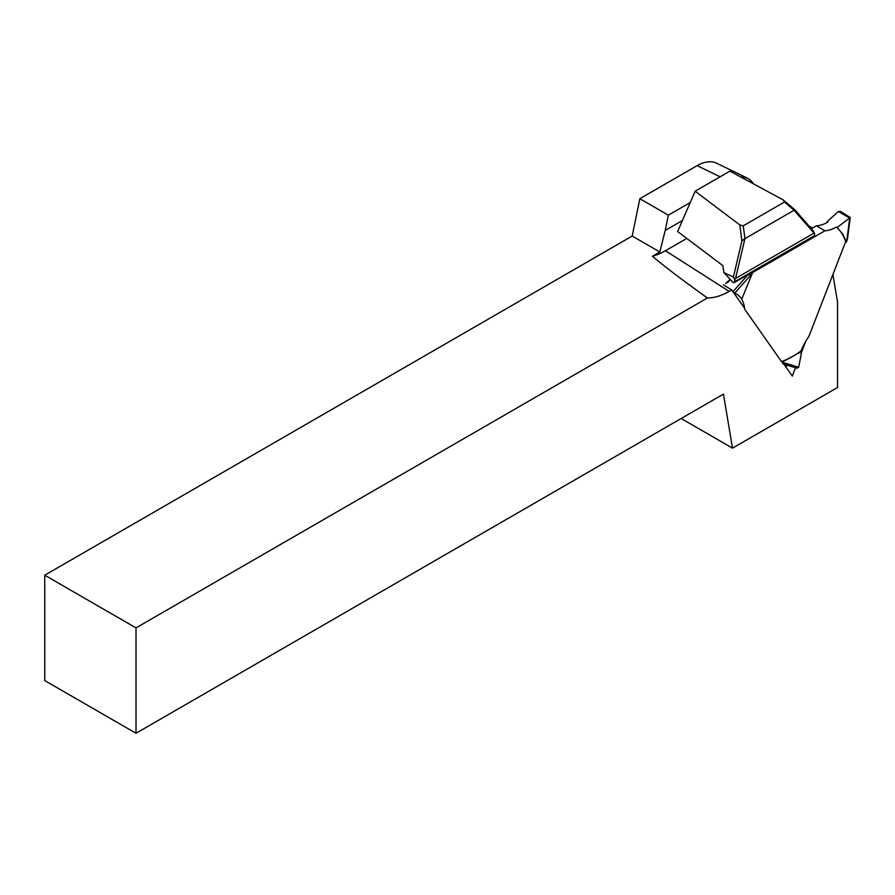 <?xml version="1.0" encoding="UTF-8"?>
<svg xmlns="http://www.w3.org/2000/svg" width="895" height="895" viewBox="0 0 895 895"><rect width="100%" height="100%" fill="white"/><g stroke="black" fill="none" stroke-linecap="round" stroke-linejoin="round"><path stroke-width="1.34" d="M783.942 364.231L792.288 376.09L795.521 367.755M801.047 353.514L805.914 340.973M729.156 291.378C721.515 295.753 714.277 297.945 707.442 297.979C683.791 281.131 665.455 267.225 652.433 256.272A68.557 37.456 122.5 0 0 665.432 250.734L729.156 291.378L731.696 289.902L732.949 291.68M733.99 293.157L744.584 308.238M832.909 274.508L837.519 301.883L837.519 387.524L732.502 448.149L723.451 394.102L136.006 733.262L136.006 627.887L707.442 297.979M136.006 733.262L44.75 680.58L44.75 575.205L632.194 236.045L639.835 198.712L697.104 165.653L720.106 176.796M747.426 178.15L716.515 163.17C710.988 160.664 704.522 161.48 697.104 165.653M740.355 176.762L747.526 178.194L751.185 180.79L749.551 181.741M639.835 198.712L668.352 215.169L690.213 202.55M668.352 215.169L665.231 230.418L682.438 220.483L695.124 191.217L739.818 224.936L743.23 225.831L784.49 202.013L783.192 199.898L729.917 171.135L695.124 191.217M632.194 236.045L659.828 251.998L665.231 230.418M814.103 236.481A2.014 1.163 -120 0 0 814.517 235.642L734.672 281.735L734.761 279.822L733.385 277.047L723.91 272.651L722.858 265.647L677.649 231.536L682.438 220.483M652.433 256.272L659.828 251.998M665.432 250.734L686.767 238.417M753.389 183.811L751.185 180.79M681.173 418.513L732.502 448.149M44.75 575.205L136.006 627.887M731.696 289.902L723.473 284.946M812.638 228.024L809.058 226.122M786.783 365.093L785.989 367.14M734.672 281.735A2.014 1.163 60 0 1 734.258 282.574A2.014 1.163 60 0 1 732.692 282.026L723.91 272.651M783.192 199.898L795.263 210.18L813.231 230.955L814.607 233.718L794.066 210.258L744.953 238.607L735.545 278.434L813.913 233.181M814.517 235.642L814.607 233.718M743.23 225.831L744.953 238.607M794.066 210.258L784.49 202.013M735.545 278.434L734.761 279.822M733.385 277.047L741.91 240.979L739.818 224.936M744.875 238.484L741.91 240.979M793.999 210.112L795.263 210.18M741.877 298.807L741.138 298.382A40.331 23.281 -60 0 1 744.696 309.222L781.469 361.546A78.637 45.399 120 0 0 801.014 350.941A40.331 23.281 -60 0 1 808.901 336.375L845.685 241.583A78.637 45.399 120 0 0 836.411 227.061A40.331 23.281 -60 0 1 824.966 230.776L751.408 273.255L752.18 273.691L741.877 298.807L737.648 294.679L732.725 291.949L747.627 275.134L752.18 273.691M824.966 230.776L816.408 225.842L811.34 228.773M816.408 225.842A40.331 23.281 120 0 0 827.864 222.128L827.125 221.703L827.696 222.217M850.239 217.552L847.52 238.663L846.457 242.03L845.685 241.583M836.411 227.061L837.149 227.487L850.25 217.507L840.651 211.511L838.369 211.522L827.125 221.703M801.014 350.941L801.752 351.366L798.642 367.33L796.93 368.147M846.457 242.03L842.62 233.875L837.149 227.487M849.78 218.1L838.369 211.522M782.98 363.907L782.241 361.994L801.752 351.366M781.469 361.546L782.241 361.994M846.704 241.449L849.702 218.179M730.499 279.688L727.702 282.507M751.744 273.971L734.482 293.426M782.499 362.341L798.642 367.241M747.381 275L734.258 282.574M797.143 368.237L783.17 363.996M730.074 279.229L725.655 283.693"/></g></svg>
